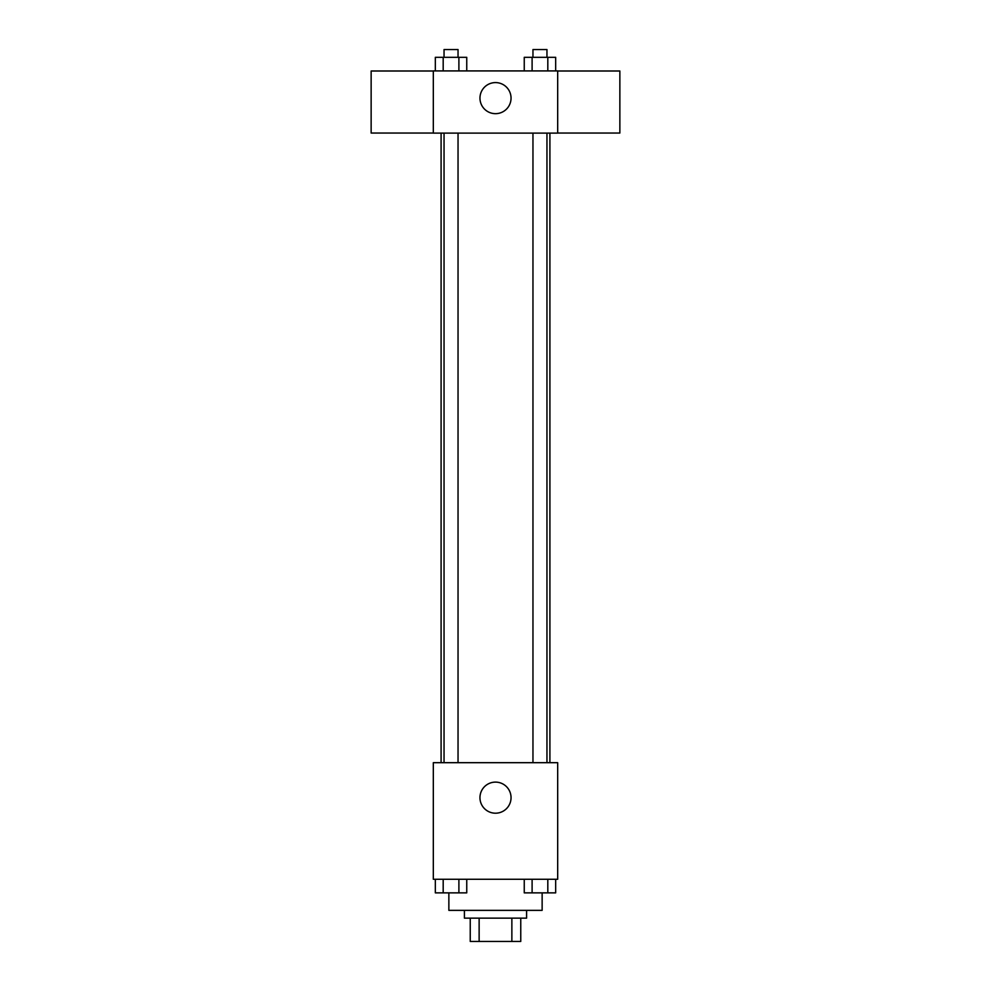 <?xml version="1.0" encoding="UTF-8"?>
<svg xmlns="http://www.w3.org/2000/svg" width="991" height="991" viewBox="0 0 991 991"><rect width="100%" height="100%" fill="white"/><g stroke="black" fill="none" stroke-linecap="round" stroke-linejoin="round"><path stroke-width="1.49" d="M511.864 918.137L511.864 941.45L470.242 941.45L470.242 918.137M511.864 941.45L520.758 941.45L520.758 918.137L520.758 941.45M526.593 910.357L526.593 918.137L464.407 918.137L464.407 910.357M479.136 918.137L479.136 941.45M448.861 892.928L448.861 910.357L542.139 910.357L542.139 892.928M557.685 879.265L433.315 879.265L433.315 762.686L557.685 762.686L557.685 879.265M511.046 797.656A15.546 15.546 0 0 1 487.733 811.121A15.546 15.546 0 0 1 487.733 784.191A15.546 15.546 0 0 1 511.046 797.656M549.906 133.104L549.906 762.686M532.96 762.686L532.96 133.104M458.04 133.104L458.04 762.686M557.685 133.104L433.315 133.104L433.315 70.918L557.685 70.918L557.685 133.104M511.046 98.134A15.546 15.546 0 0 1 487.733 111.587A15.546 15.546 0 0 1 487.733 84.669A15.546 15.546 0 0 1 511.046 98.134M557.685 133.042L619.858 133.042L619.858 70.993L557.685 70.993M433.315 70.993L371.142 70.993L371.142 133.042L433.315 133.042M555.666 70.918L555.666 57.317L524.251 57.317L524.251 70.918M547.812 57.317L547.812 70.918M532.105 57.317L532.105 70.918M532.96 57.317L532.96 49.55L546.958 49.55L546.958 57.317M466.749 70.918L466.749 57.317L435.334 57.317L435.334 70.918M458.895 57.317L458.895 70.918M443.188 57.317L443.188 70.918M444.042 57.317L444.042 49.55L458.04 49.55L458.04 57.317M555.666 879.265L555.666 892.866L524.251 892.866L524.251 879.265M547.812 879.265L547.812 892.866M532.105 879.265L532.105 892.866M546.958 892.866L532.96 892.866M466.749 879.265L466.749 892.866L435.334 892.866L435.334 879.265M458.895 879.265L458.895 892.866M443.188 879.265L443.188 892.866M458.04 892.866L444.042 892.866M441.094 133.104L441.094 762.686M546.958 762.686L546.958 133.104M444.042 133.104L444.042 762.686"/></g></svg>
